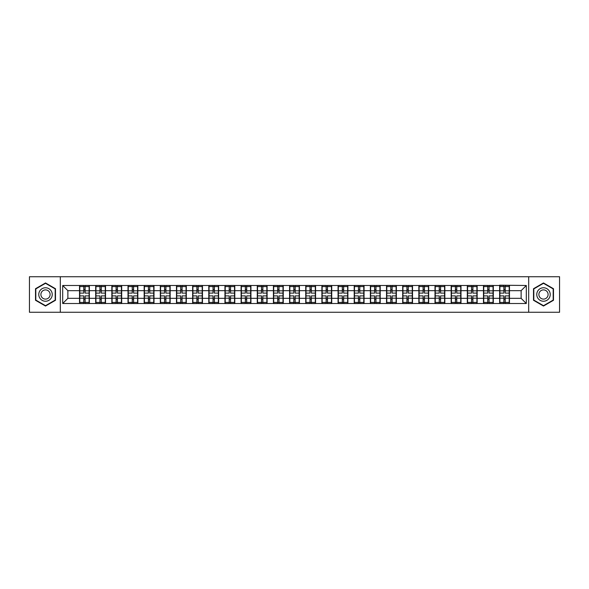 <?xml version="1.0" encoding="UTF-8"?>
<svg xmlns="http://www.w3.org/2000/svg" width="589" height="589" viewBox="0 0 589 589"><rect width="100%" height="100%" fill="white"/><g stroke="black" fill="none" stroke-linecap="round" stroke-linejoin="round"><path stroke-width="0.88" d="M528.686 312.266L559.55 312.266L559.55 276.734L528.686 276.734L528.686 312.266L60.314 312.266L60.314 276.734L29.45 276.734L29.45 312.266L60.314 312.266M528.686 276.734L60.314 276.734M521.125 298.336L521.125 290.664L509.47 290.664L509.47 298.336L521.125 298.336L526.301 303.512L526.301 285.488L499.634 285.179L499.634 290.664L493.317 290.664L493.317 298.336L499.634 298.336L499.634 290.664M526.301 303.512L62.699 303.512L62.699 285.488L79.53 285.488L79.53 290.664L67.875 290.664L67.875 298.336L79.53 298.336L79.53 290.664M499.634 285.488L79.53 285.488M499.634 298.336L499.634 303.512M493.317 298.336L493.317 303.512M493.317 285.488L493.317 290.664M477.156 298.336L483.473 298.336L483.473 290.664L477.156 290.664L477.156 303.512M483.473 298.336L483.473 303.512M483.473 285.488L483.473 290.664M477.156 285.488L477.156 290.664M460.996 298.336L467.313 298.336L467.313 290.664L460.996 290.664L460.996 303.512M467.313 298.336L467.313 303.512M467.313 285.488L467.313 290.664M460.996 285.488L460.996 290.664M444.842 298.336L451.159 298.336L451.159 290.664L444.842 290.664L444.842 303.512M451.159 298.336L451.159 303.512M451.159 285.488L451.159 290.664M444.842 285.488L444.842 290.664M428.682 298.336L434.999 298.336L434.999 290.664L428.682 290.664L428.682 303.512M434.999 298.336L434.999 303.512M434.999 285.488L434.999 290.664M428.682 285.488L428.682 290.664M412.521 298.336L418.845 298.336L418.845 290.664L412.521 290.664L412.521 303.512M418.845 298.336L418.845 303.512M418.845 285.488L418.845 290.664M412.521 285.488L412.521 290.664M396.368 298.336L402.685 298.336L402.685 290.664L396.368 290.664L396.368 303.512M402.685 298.336L402.685 303.512M402.685 285.488L402.685 290.664M396.368 285.488L396.368 290.664M380.207 298.336L386.524 298.336L386.524 290.664L380.207 290.664L380.207 303.512M386.524 298.336L386.524 303.512M386.524 285.488L386.524 290.664M380.207 285.488L380.207 290.664M364.054 298.336L370.371 298.336L370.371 290.664L364.054 290.664L364.054 303.512M370.371 298.336L370.371 303.512M370.371 285.488L370.371 290.664M364.054 285.488L364.054 290.664M347.893 298.336L354.21 298.336L354.21 290.664L347.893 290.664L347.893 303.512M354.21 298.336L354.21 303.512M354.21 285.488L354.21 290.664M347.893 285.488L347.893 290.664M331.732 298.336L338.057 298.336L338.057 290.664L331.732 290.664L331.732 303.512M338.057 298.336L338.057 303.512M338.057 285.488L338.057 290.664M331.732 285.488L331.732 290.664M315.579 298.336L321.896 298.336L321.896 290.664L315.579 290.664L315.579 303.512M321.896 298.336L321.896 303.512M321.896 285.488L321.896 290.664M315.579 285.488L315.579 290.664M299.418 298.336L305.735 298.336L305.735 290.664L299.418 290.664L299.418 303.512M305.735 298.336L305.735 303.512M305.735 285.488L305.735 290.664M299.418 285.488L299.418 290.664M283.265 298.336L289.582 298.336L289.582 290.664L283.265 290.664L283.265 303.512M289.582 298.336L289.582 303.512M289.582 285.488L289.582 290.664M283.265 285.488L283.265 290.664M267.104 298.336L273.421 298.336L273.421 290.664L267.104 290.664L267.104 303.512M273.421 298.336L273.421 303.512M273.421 285.488L273.421 290.664M267.104 285.488L267.104 290.664M250.943 298.336L257.268 298.336L257.268 290.664L250.943 290.664L250.943 303.512M257.268 298.336L257.268 303.512M257.268 285.488L257.268 290.664M250.943 285.488L250.943 290.664M234.79 298.336L241.107 298.336L241.107 290.664L234.79 290.664L234.79 303.512M241.107 298.336L241.107 303.512M241.107 285.488L241.107 290.664M234.79 285.488L234.79 290.664M218.629 298.336L224.946 298.336L224.946 290.664L218.629 290.664L218.629 303.512M224.946 298.336L224.946 303.512M224.946 285.488L224.946 290.664M218.629 285.488L218.629 290.664M202.476 298.336L208.793 298.336L208.793 290.664L202.476 290.664L202.476 303.512M208.793 298.336L208.793 303.512M208.793 285.488L208.793 290.664M202.476 285.488L202.476 290.664M186.315 298.336L192.632 298.336L192.632 290.664L186.315 290.664L186.315 303.512M192.632 298.336L192.632 303.512M192.632 285.488L192.632 290.664M186.315 285.488L186.315 290.664M170.155 298.336L176.479 298.336L176.479 290.664L170.155 290.664L170.155 303.512M176.479 298.336L176.479 303.512M176.479 285.488L176.479 290.664M170.155 285.488L170.155 290.664M154.001 298.336L160.318 298.336L160.318 290.664L154.001 290.664L154.001 303.512M160.318 298.336L160.318 303.512M160.318 285.488L160.318 290.664M154.001 285.488L154.001 290.664M137.841 298.336L144.158 298.336L144.158 290.664L137.841 290.664L137.841 303.512M144.158 298.336L144.158 303.512M144.158 285.488L144.158 290.664M137.841 285.488L137.841 290.664M121.687 298.336L128.004 298.336L128.004 290.664L121.687 290.664L121.687 303.512M128.004 298.336L128.004 303.512M128.004 285.488L128.004 290.664M121.687 285.488L121.687 290.664M105.527 298.336L111.844 298.336L111.844 290.664L105.527 290.664L105.527 303.512M111.844 298.336L111.844 303.512M111.844 285.488L111.844 290.664M105.527 285.488L105.527 290.664M89.366 298.336L95.683 298.336L95.683 290.664L89.366 290.664L89.366 303.512M95.683 298.336L95.683 303.512M95.683 285.488L95.683 290.664M89.366 285.488L89.366 290.664M79.53 298.336L79.53 303.512M67.875 298.336L62.699 303.512M62.699 285.488L67.875 290.664M509.47 298.336L509.47 303.512M509.47 285.488L509.47 290.664M526.301 285.488L521.125 290.664M45.508 282.956L35.509 288.728L35.509 300.272L45.508 306.044L55.499 300.272L55.499 288.728L45.508 282.956M533.501 300.272L543.492 306.044L553.491 300.272L553.491 288.728L543.492 282.956L533.501 288.728L533.501 300.272M89.108 295.899L89.108 303.563L85.125 303.563L85.125 295.899L89.108 295.899L89.108 285.437L85.125 285.437L85.125 286.578L89.108 286.578M79.787 290.826L83.778 290.826L83.778 285.437L79.787 285.437L79.787 295.899L83.778 295.899L83.778 303.563L79.787 303.563L79.787 302.422L83.778 302.422M83.778 289.332L85.125 289.332M85.125 286.733L83.778 286.733M83.778 290.841L85.125 290.841M83.778 290.826L83.778 293.101L79.787 293.101M79.787 286.578L83.778 286.578M83.778 298.159L85.125 298.159M83.778 302.267L85.125 302.267M83.778 299.668L85.125 299.668M79.787 295.899L79.787 302.422M85.125 302.422L89.108 302.422M85.125 286.578L85.125 293.101L89.108 293.101M105.269 295.899L105.269 303.563L101.279 303.563L101.279 295.899L105.269 295.899L105.269 285.437L101.279 285.437L101.279 286.578L105.269 286.578M95.948 290.826L99.931 290.826L99.931 285.437L95.948 285.437L95.948 295.899L99.931 295.899L99.931 303.563L95.948 303.563L95.948 302.422L99.931 302.422M99.931 289.332L101.279 289.332M101.279 286.733L99.931 286.733M99.931 290.841L101.279 290.841M99.931 290.826L99.931 293.101L95.948 293.101M95.948 286.578L99.931 286.578M99.931 298.159L101.279 298.159M99.931 302.267L101.279 302.267M99.931 299.668L101.279 299.668M95.948 295.899L95.948 302.422M101.279 302.422L105.269 302.422M101.279 286.578L101.279 293.101L105.269 293.101M121.422 295.899L121.422 303.563L117.439 303.563L117.439 295.899L121.422 295.899L121.422 285.437L117.439 285.437L117.439 286.578L121.422 286.578M112.101 290.826L116.092 290.826L116.092 285.437L112.101 285.437L112.101 295.899L116.092 295.899L116.092 303.563L112.101 303.563L112.101 302.422L116.092 302.422M116.092 289.332L117.439 289.332M117.439 286.733L116.092 286.733M116.092 290.841L117.439 290.841M116.092 290.826L116.092 293.101L112.101 293.101M112.101 286.578L116.092 286.578M116.092 298.159L117.439 298.159M116.092 302.267L117.439 302.267M116.092 299.668L117.439 299.668M112.101 295.899L112.101 302.422M117.439 302.422L121.422 302.422M117.439 286.578L117.439 293.101L121.422 293.101M137.583 295.899L137.583 303.563L133.593 303.563L133.593 295.899L137.583 295.899L137.583 285.437L133.593 285.437L133.593 286.578L137.583 286.578M128.262 290.826L132.245 290.826L132.245 285.437L128.262 285.437L128.262 295.899L132.245 295.899L132.245 303.563L128.262 303.563L128.262 302.422L132.245 302.422M132.245 289.332L133.593 289.332M133.593 286.733L132.245 286.733M132.245 290.841L133.593 290.841M132.245 290.826L132.245 293.101L128.262 293.101M128.262 286.578L132.245 286.578M132.245 298.159L133.593 298.159M132.245 302.267L133.593 302.267M132.245 299.668L133.593 299.668M128.262 295.899L128.262 302.422M133.593 302.422L137.583 302.422M133.593 286.578L133.593 293.101L137.583 293.101M153.744 295.899L153.744 303.563L149.753 303.563L149.753 295.899L153.744 295.899L153.744 285.437L149.753 285.437L149.753 286.578L153.744 286.578M144.415 290.826L148.406 290.826L148.406 285.437L144.415 285.437L144.415 295.899L148.406 295.899L148.406 303.563L144.415 303.563L144.415 302.422L148.406 302.422M148.406 289.332L149.753 289.332M149.753 286.733L148.406 286.733M148.406 290.841L149.753 290.841M148.406 290.826L148.406 293.101L144.415 293.101M144.415 286.578L148.406 286.578M148.406 298.159L149.753 298.159M148.406 302.267L149.753 302.267M148.406 299.668L149.753 299.668M144.415 295.899L144.415 302.422M149.753 302.422L153.744 302.422M149.753 286.578L149.753 293.101L153.744 293.101M169.897 295.899L169.897 303.563L165.914 303.563L165.914 295.899L169.897 295.899L169.897 285.437L165.914 285.437L165.914 286.578L169.897 286.578M160.576 290.826L164.567 290.826L164.567 285.437L160.576 285.437L160.576 295.899L164.567 295.899L164.567 303.563L160.576 303.563L160.576 302.422L164.567 302.422M164.567 289.332L165.914 289.332M165.914 286.733L164.567 286.733M164.567 290.841L165.914 290.841M164.567 290.826L164.567 293.101L160.576 293.101M160.576 286.578L164.567 286.578M164.567 298.159L165.914 298.159M164.567 302.267L165.914 302.267M164.567 299.668L165.914 299.668M160.576 295.899L160.576 302.422M165.914 302.422L169.897 302.422M165.914 286.578L165.914 293.101L169.897 293.101M51.331 291.135A6.729 6.729 0 0 0 42.136 288.669A6.729 6.729 0 0 0 39.677 297.865A6.729 6.729 0 0 0 48.872 300.331A6.729 6.729 0 0 0 51.331 291.135M49.498 292.196A4.609 4.609 0 0 0 43.203 290.51A4.609 4.609 0 0 0 41.51 296.804A4.609 4.609 0 0 0 47.812 298.49A4.609 4.609 0 0 0 49.498 292.196M45.508 305.684L35.819 300.088L35.819 288.912L45.508 283.316L55.189 288.912L55.189 300.088L45.508 305.684M549.323 291.135A6.729 6.729 0 0 0 540.128 288.669A6.729 6.729 0 0 0 537.669 297.865A6.729 6.729 0 0 0 546.864 300.331A6.729 6.729 0 0 0 549.323 291.135M547.49 292.196A4.609 4.609 0 0 0 541.188 290.51A4.609 4.609 0 0 0 539.502 296.804A4.609 4.609 0 0 0 545.797 298.49A4.609 4.609 0 0 0 547.49 292.196M543.492 305.684L533.811 300.088L533.811 288.912L543.492 283.316L553.181 288.912L553.181 300.088L543.492 305.684M186.058 295.899L186.058 303.563L182.067 303.563L182.067 295.899L186.058 295.899L186.058 285.437L182.067 285.437L182.067 286.578L186.058 286.578M176.737 290.826L180.72 290.826L180.72 285.437L176.737 285.437L176.737 295.899L180.72 295.899L180.72 303.563L176.737 303.563L176.737 302.422L180.72 302.422M180.72 289.332L182.067 289.332M182.067 286.733L180.72 286.733M180.72 290.841L182.067 290.841M180.72 290.826L180.72 293.101L176.737 293.101M176.737 286.578L180.72 286.578M180.72 298.159L182.067 298.159M180.72 302.267L182.067 302.267M180.72 299.668L182.067 299.668M176.737 295.899L176.737 302.422M182.067 302.422L186.058 302.422M182.067 286.578L182.067 293.101L186.058 293.101M202.211 295.899L202.211 303.563L198.228 303.563L198.228 295.899L202.211 295.899L202.211 285.437L198.228 285.437L198.228 286.578L202.211 286.578M192.89 290.826L196.881 290.826L196.881 285.437L192.89 285.437L192.89 295.899L196.881 295.899L196.881 303.563L192.89 303.563L192.89 302.422L196.881 302.422M196.881 289.332L198.228 289.332M198.228 286.733L196.881 286.733M196.881 290.841L198.228 290.841M196.881 290.826L196.881 293.101L192.89 293.101M192.89 286.578L196.881 286.578M196.881 298.159L198.228 298.159M196.881 302.267L198.228 302.267M196.881 299.668L198.228 299.668M192.89 295.899L192.89 302.422M198.228 302.422L202.211 302.422M198.228 286.578L198.228 293.101L202.211 293.101M218.372 295.899L218.372 303.563L214.381 303.563L214.381 295.899L218.372 295.899L218.372 285.437L214.381 285.437L214.381 286.578L218.372 286.578M209.051 290.826L213.041 290.826L213.041 285.437L209.051 285.437L209.051 295.899L213.041 295.899L213.041 303.563L209.051 303.563L209.051 302.422L213.041 302.422M213.041 289.332L214.381 289.332M214.381 286.733L213.041 286.733M213.041 290.841L214.381 290.841M213.041 290.826L213.041 293.101L209.051 293.101M209.051 286.578L213.041 286.578M213.041 298.159L214.381 298.159M213.041 302.267L214.381 302.267M213.041 299.668L214.381 299.668M209.051 295.899L209.051 302.422M214.381 302.422L218.372 302.422M214.381 286.578L214.381 293.101L218.372 293.101M234.532 295.899L234.532 303.563L230.542 303.563L230.542 295.899L234.532 295.899L234.532 285.437L230.542 285.437L230.542 286.578L234.532 286.578M225.212 290.826L229.195 290.826L229.195 285.437L225.212 285.437L225.212 295.899L229.195 295.899L229.195 303.563L225.212 303.563L225.212 302.422L229.195 302.422M229.195 289.332L230.542 289.332M230.542 286.733L229.195 286.733M229.195 290.841L230.542 290.841M229.195 290.826L229.195 293.101L225.212 293.101M225.212 286.578L229.195 286.578M229.195 298.159L230.542 298.159M229.195 302.267L230.542 302.267M229.195 299.668L230.542 299.668M225.212 295.899L225.212 302.422M230.542 302.422L234.532 302.422M230.542 286.578L230.542 293.101L234.532 293.101M250.686 295.899L250.686 303.563L246.703 303.563L246.703 295.899L250.686 295.899L250.686 285.437L246.703 285.437L246.703 286.578L250.686 286.578M241.365 290.826L245.355 290.826L245.355 285.437L241.365 285.437L241.365 295.899L245.355 295.899L245.355 303.563L241.365 303.563L241.365 302.422L245.355 302.422M245.355 289.332L246.703 289.332M246.703 286.733L245.355 286.733M245.355 290.841L246.703 290.841M245.355 290.826L245.355 293.101L241.365 293.101M241.365 286.578L245.355 286.578M245.355 298.159L246.703 298.159M245.355 302.267L246.703 302.267M245.355 299.668L246.703 299.668M241.365 295.899L241.365 302.422M246.703 302.422L250.686 302.422M246.703 286.578L246.703 293.101L250.686 293.101M266.846 295.899L266.846 303.563L262.856 303.563L262.856 295.899L266.846 295.899L266.846 285.437L262.856 285.437L262.856 286.578L266.846 286.578M257.526 290.826L261.509 290.826L261.509 285.437L257.526 285.437L257.526 295.899L261.509 295.899L261.509 303.563L257.526 303.563L257.526 302.422L261.509 302.422M261.509 289.332L262.856 289.332M262.856 286.733L261.509 286.733M261.509 290.841L262.856 290.841M261.509 290.826L261.509 293.101L257.526 293.101M257.526 286.578L261.509 286.578M261.509 298.159L262.856 298.159M261.509 302.267L262.856 302.267M261.509 299.668L262.856 299.668M257.526 295.899L257.526 302.422M262.856 302.422L266.846 302.422M262.856 286.578L262.856 293.101L266.846 293.101M283 295.899L283 303.563L279.017 303.563L279.017 295.899L283 295.899L283 285.437L279.017 285.437L279.017 286.578L283 286.578M273.679 290.826L277.669 290.826L277.669 285.437L273.679 285.437L273.679 295.899L277.669 295.899L277.669 303.563L273.679 303.563L273.679 302.422L277.669 302.422M277.669 289.332L279.017 289.332M279.017 286.733L277.669 286.733M277.669 290.841L279.017 290.841M277.669 290.826L277.669 293.101L273.679 293.101M273.679 286.578L277.669 286.578M277.669 298.159L279.017 298.159M277.669 302.267L279.017 302.267M277.669 299.668L279.017 299.668M273.679 295.899L273.679 302.422M279.017 302.422L283 302.422M279.017 286.578L279.017 293.101L283 293.101M299.16 295.899L299.16 303.563L295.17 303.563L295.17 295.899L299.16 295.899L299.16 285.437L295.17 285.437L295.17 286.578L299.16 286.578M289.84 290.826L293.83 290.826L293.83 285.437L289.84 285.437L289.84 295.899L293.83 295.899L293.83 303.563L289.84 303.563L289.84 302.422L293.83 302.422M293.83 289.332L295.17 289.332M295.17 286.733L293.83 286.733M293.83 290.841L295.17 290.841M293.83 290.826L293.83 293.101L289.84 293.101M289.84 286.578L293.83 286.578M293.83 298.159L295.17 298.159M293.83 302.267L295.17 302.267M293.83 299.668L295.17 299.668M289.84 295.899L289.84 302.422M295.17 302.422L299.16 302.422M295.17 286.578L295.17 293.101L299.16 293.101M315.321 295.899L315.321 303.563L311.331 303.563L311.331 295.899L315.321 295.899L315.321 285.437L311.331 285.437L311.331 286.578L315.321 286.578M306 290.826L309.983 290.826L309.983 285.437L306 285.437L306 295.899L309.983 295.899L309.983 303.563L306 303.563L306 302.422L309.983 302.422M309.983 289.332L311.331 289.332M311.331 286.733L309.983 286.733M309.983 290.841L311.331 290.841M309.983 290.826L309.983 293.101L306 293.101M306 286.578L309.983 286.578M309.983 298.159L311.331 298.159M309.983 302.267L311.331 302.267M309.983 299.668L311.331 299.668M306 295.899L306 302.422M311.331 302.422L315.321 302.422M311.331 286.578L311.331 293.101L315.321 293.101M331.474 295.899L331.474 303.563L327.491 303.563L327.491 295.899L331.474 295.899L331.474 285.437L327.491 285.437L327.491 286.578L331.474 286.578M322.154 290.826L326.144 290.826L326.144 285.437L322.154 285.437L322.154 295.899L326.144 295.899L326.144 303.563L322.154 303.563L322.154 302.422L326.144 302.422M326.144 289.332L327.491 289.332M327.491 286.733L326.144 286.733M326.144 290.841L327.491 290.841M326.144 290.826L326.144 293.101L322.154 293.101M322.154 286.578L326.144 286.578M326.144 298.159L327.491 298.159M326.144 302.267L327.491 302.267M326.144 299.668L327.491 299.668M322.154 295.899L322.154 302.422M327.491 302.422L331.474 302.422M327.491 286.578L327.491 293.101L331.474 293.101M347.635 295.899L347.635 303.563L343.645 303.563L343.645 295.899L347.635 295.899L347.635 285.437L343.645 285.437L343.645 286.578L347.635 286.578M338.314 290.826L342.297 290.826L342.297 285.437L338.314 285.437L338.314 295.899L342.297 295.899L342.297 303.563L338.314 303.563L338.314 302.422L342.297 302.422M342.297 289.332L343.645 289.332M343.645 286.733L342.297 286.733M342.297 290.841L343.645 290.841M342.297 290.826L342.297 293.101L338.314 293.101M338.314 286.578L342.297 286.578M342.297 298.159L343.645 298.159M342.297 302.267L343.645 302.267M342.297 299.668L343.645 299.668M338.314 295.899L338.314 302.422M343.645 302.422L347.635 302.422M343.645 286.578L343.645 293.101L347.635 293.101M363.788 295.899L363.788 303.563L359.805 303.563L359.805 295.899L363.788 295.899L363.788 285.437L359.805 285.437L359.805 286.578L363.788 286.578M354.468 290.826L358.458 290.826L358.458 285.437L354.468 285.437L354.468 295.899L358.458 295.899L358.458 303.563L354.468 303.563L354.468 302.422L358.458 302.422M358.458 289.332L359.805 289.332M359.805 286.733L358.458 286.733M358.458 290.841L359.805 290.841M358.458 290.826L358.458 293.101L354.468 293.101M354.468 286.578L358.458 286.578M358.458 298.159L359.805 298.159M358.458 302.267L359.805 302.267M358.458 299.668L359.805 299.668M354.468 295.899L354.468 302.422M359.805 302.422L363.788 302.422M359.805 286.578L359.805 293.101L363.788 293.101M379.949 295.899L379.949 303.563L375.959 303.563L375.959 295.899L379.949 295.899L379.949 285.437L375.959 285.437L375.959 286.578L379.949 286.578M370.628 290.826L374.619 290.826L374.619 285.437L370.628 285.437L370.628 295.899L374.619 295.899L374.619 303.563L370.628 303.563L370.628 302.422L374.619 302.422M374.619 289.332L375.959 289.332M375.959 286.733L374.619 286.733M374.619 290.841L375.959 290.841M374.619 290.826L374.619 293.101L370.628 293.101M370.628 286.578L374.619 286.578M374.619 298.159L375.959 298.159M374.619 302.267L375.959 302.267M374.619 299.668L375.959 299.668M370.628 295.899L370.628 302.422M375.959 302.422L379.949 302.422M375.959 286.578L375.959 293.101L379.949 293.101M396.11 295.899L396.11 303.563L392.119 303.563L392.119 295.899L396.11 295.899L396.11 285.437L392.119 285.437L392.119 286.578L396.11 286.578M386.789 290.826L390.772 290.826L390.772 285.437L386.789 285.437L386.789 295.899L390.772 295.899L390.772 303.563L386.789 303.563L386.789 302.422L390.772 302.422M390.772 289.332L392.119 289.332M392.119 286.733L390.772 286.733M390.772 290.841L392.119 290.841M390.772 290.826L390.772 293.101L386.789 293.101M386.789 286.578L390.772 286.578M390.772 298.159L392.119 298.159M390.772 302.267L392.119 302.267M390.772 299.668L392.119 299.668M386.789 295.899L386.789 302.422M392.119 302.422L396.11 302.422M392.119 286.578L392.119 293.101L396.11 293.101M412.263 295.899L412.263 303.563L408.28 303.563L408.28 295.899L412.263 295.899L412.263 285.437L408.28 285.437L408.28 286.578L412.263 286.578M402.942 290.826L406.933 290.826L406.933 285.437L402.942 285.437L402.942 295.899L406.933 295.899L406.933 303.563L402.942 303.563L402.942 302.422L406.933 302.422M406.933 289.332L408.28 289.332M408.28 286.733L406.933 286.733M406.933 290.841L408.28 290.841M406.933 290.826L406.933 293.101L402.942 293.101M402.942 286.578L406.933 286.578M406.933 298.159L408.28 298.159M406.933 302.267L408.28 302.267M406.933 299.668L408.28 299.668M402.942 295.899L402.942 302.422M408.28 302.422L412.263 302.422M408.28 286.578L408.28 293.101L412.263 293.101M428.424 295.899L428.424 303.563L424.433 303.563L424.433 295.899L428.424 295.899L428.424 285.437L424.433 285.437L424.433 286.578L428.424 286.578M419.103 290.826L423.086 290.826L423.086 285.437L419.103 285.437L419.103 295.899L423.086 295.899L423.086 303.563L419.103 303.563L419.103 302.422L423.086 302.422M423.086 289.332L424.433 289.332M424.433 286.733L423.086 286.733M423.086 290.841L424.433 290.841M423.086 290.826L423.086 293.101L419.103 293.101M419.103 286.578L423.086 286.578M423.086 298.159L424.433 298.159M423.086 302.267L424.433 302.267M423.086 299.668L424.433 299.668M419.103 295.899L419.103 302.422M424.433 302.422L428.424 302.422M424.433 286.578L424.433 293.101L428.424 293.101M444.585 295.899L444.585 303.563L440.594 303.563L440.594 295.899L444.585 295.899L444.585 285.437L440.594 285.437L440.594 286.578L444.585 286.578M435.256 290.826L439.247 290.826L439.247 285.437L435.256 285.437L435.256 295.899L439.247 295.899L439.247 303.563L435.256 303.563L435.256 302.422L439.247 302.422M439.247 289.332L440.594 289.332M440.594 286.733L439.247 286.733M439.247 290.841L440.594 290.841M439.247 290.826L439.247 293.101L435.256 293.101M435.256 286.578L439.247 286.578M439.247 298.159L440.594 298.159M439.247 302.267L440.594 302.267M439.247 299.668L440.594 299.668M435.256 295.899L435.256 302.422M440.594 302.422L444.585 302.422M440.594 286.578L440.594 293.101L444.585 293.101M460.738 295.899L460.738 303.563L456.755 303.563L456.755 295.899L460.738 295.899L460.738 285.437L456.755 285.437L456.755 286.578L460.738 286.578M451.417 290.826L455.407 290.826L455.407 285.437L451.417 285.437L451.417 295.899L455.407 295.899L455.407 303.563L451.417 303.563L451.417 302.422L455.407 302.422M455.407 289.332L456.755 289.332M456.755 286.733L455.407 286.733M455.407 290.841L456.755 290.841M455.407 290.826L455.407 293.101L451.417 293.101M451.417 286.578L455.407 286.578M455.407 298.159L456.755 298.159M455.407 302.267L456.755 302.267M455.407 299.668L456.755 299.668M451.417 295.899L451.417 302.422M456.755 302.422L460.738 302.422M456.755 286.578L456.755 293.101L460.738 293.101M476.899 295.899L476.899 303.563L472.908 303.563L472.908 295.899L476.899 295.899L476.899 285.437L472.908 285.437L472.908 286.578L476.899 286.578M467.578 290.826L471.561 290.826L471.561 285.437L467.578 285.437L467.578 295.899L471.561 295.899L471.561 303.563L467.578 303.563L467.578 302.422L471.561 302.422M471.561 289.332L472.908 289.332M472.908 286.733L471.561 286.733M471.561 290.841L472.908 290.841M471.561 290.826L471.561 293.101L467.578 293.101M467.578 286.578L471.561 286.578M471.561 298.159L472.908 298.159M471.561 302.267L472.908 302.267M471.561 299.668L472.908 299.668M467.578 295.899L467.578 302.422M472.908 302.422L476.899 302.422M472.908 286.578L472.908 293.101L476.899 293.101M493.052 295.899L493.052 303.563L489.069 303.563L489.069 295.899L493.052 295.899L493.052 285.437L489.069 285.437L489.069 286.578L493.052 286.578M483.731 290.826L487.721 290.826L487.721 285.437L483.731 285.437L483.731 295.899L487.721 295.899L487.721 303.563L483.731 303.563L483.731 302.422L487.721 302.422M487.721 289.332L489.069 289.332M489.069 286.733L487.721 286.733M487.721 290.841L489.069 290.841M487.721 290.826L487.721 293.101L483.731 293.101M483.731 286.578L487.721 286.578M487.721 298.159L489.069 298.159M487.721 302.267L489.069 302.267M487.721 299.668L489.069 299.668M483.731 295.899L483.731 302.422M489.069 302.422L493.052 302.422M489.069 286.578L489.069 293.101L493.052 293.101M509.213 295.899L509.213 303.563L505.222 303.563L505.222 295.899L509.213 295.899L509.213 285.437L505.222 285.437L505.222 286.578L509.213 286.578M499.892 290.826L503.875 290.826L503.875 285.437L499.892 285.437L499.892 295.899L503.875 295.899L503.875 303.563L499.892 303.563L499.892 302.422L503.875 302.422M503.875 289.332L505.222 289.332M505.222 286.733L503.875 286.733M503.875 290.841L505.222 290.841M503.875 290.826L503.875 293.101L499.892 293.101M499.892 286.578L503.875 286.578M503.875 298.159L505.222 298.159M503.875 302.267L505.222 302.267M503.875 299.668L505.222 299.668M499.892 295.899L499.892 302.422M505.222 302.422L509.213 302.422M505.222 286.578L505.222 293.101L509.213 293.101M79.787 298.174L83.778 298.174M85.125 298.174L89.108 298.174M85.125 290.826L89.108 290.826M95.948 298.174L99.931 298.174M101.279 298.174L105.269 298.174M101.279 290.826L105.269 290.826M112.101 298.174L116.092 298.174M117.439 298.174L121.422 298.174M117.439 290.826L121.422 290.826M128.262 298.174L132.245 298.174M133.593 298.174L137.583 298.174M133.593 290.826L137.583 290.826M144.415 298.174L148.406 298.174M149.753 298.174L153.744 298.174M149.753 290.826L153.744 290.826M160.576 298.174L164.567 298.174M165.914 298.174L169.897 298.174M165.914 290.826L169.897 290.826M176.737 298.174L180.72 298.174M182.067 298.174L186.058 298.174M182.067 290.826L186.058 290.826M192.89 298.174L196.881 298.174M198.228 298.174L202.211 298.174M198.228 290.826L202.211 290.826M209.051 298.174L213.041 298.174M214.381 298.174L218.372 298.174M214.381 290.826L218.372 290.826M225.212 298.174L229.195 298.174M230.542 298.174L234.532 298.174M230.542 290.826L234.532 290.826M241.365 298.174L245.355 298.174M246.703 298.174L250.686 298.174M246.703 290.826L250.686 290.826M257.526 298.174L261.509 298.174M262.856 298.174L266.846 298.174M262.856 290.826L266.846 290.826M273.679 298.174L277.669 298.174M279.017 298.174L283 298.174M279.017 290.826L283 290.826M289.84 298.174L293.83 298.174M295.17 298.174L299.16 298.174M295.17 290.826L299.16 290.826M306 298.174L309.983 298.174M311.331 298.174L315.321 298.174M311.331 290.826L315.321 290.826M322.154 298.174L326.144 298.174M327.491 298.174L331.474 298.174M327.491 290.826L331.474 290.826M338.314 298.174L342.297 298.174M343.645 298.174L347.635 298.174M343.645 290.826L347.635 290.826M354.468 298.174L358.458 298.174M359.805 298.174L363.788 298.174M359.805 290.826L363.788 290.826M370.628 298.174L374.619 298.174M375.959 298.174L379.949 298.174M375.959 290.826L379.949 290.826M386.789 298.174L390.772 298.174M392.119 298.174L396.11 298.174M392.119 290.826L396.11 290.826M402.942 298.174L406.933 298.174M408.28 298.174L412.263 298.174M408.28 290.826L412.263 290.826M419.103 298.174L423.086 298.174M424.433 298.174L428.424 298.174M424.433 290.826L428.424 290.826M435.256 298.174L439.247 298.174M440.594 298.174L444.585 298.174M440.594 290.826L444.585 290.826M451.417 298.174L455.407 298.174M456.755 298.174L460.738 298.174M456.755 290.826L460.738 290.826M467.578 298.174L471.561 298.174M472.908 298.174L476.899 298.174M472.908 290.826L476.899 290.826M483.731 298.174L487.721 298.174M489.069 298.174L493.052 298.174M489.069 290.826L493.052 290.826M499.892 298.174L503.875 298.174M505.222 298.174L509.213 298.174M505.222 290.826L509.213 290.826"/></g></svg>
